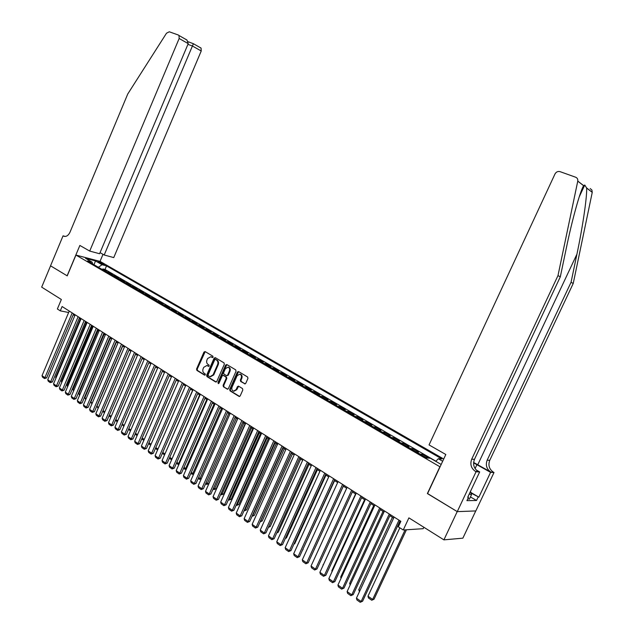 <?xml version="1.0" encoding="UTF-8"?>
<svg xmlns="http://www.w3.org/2000/svg" width="634" height="634" viewBox="0 0 634 634"><rect width="100%" height="100%" fill="white"/><g stroke="black" fill="none" stroke-linecap="round" stroke-linejoin="round"><path stroke-width="0.95" d="M213.064 357.156L212.842 356.181L205.107 351.561L203.974 352.068L196.564 369.012L196.873 370.391L204.544 375.13L205.337 374.781L205.123 373.806L204.124 373.188C202.801 372.142 202.468 370.66 203.126 368.742L203.744 367.324L206.898 365.493L208.507 366.373L209.196 365.976L208.974 365.002L207.976 364.392C206.644 363.353 206.312 361.871 206.969 359.953L207.595 358.535L210.829 356.712L212.35 357.552L213.064 357.156M244.566 383.832L245.77 383.332L247.942 378.419L247.601 376.984L238.55 371.564L237.362 372.079L229.706 389.427L230.031 390.853L239.224 396.488L240.199 395.901L242.822 389.981L242.481 388.539L238.424 386.098L237.425 386.685L236.133 389.609L233.51 391.178C231.933 390.481 231.45 389.125 232.068 387.12L237.116 375.685L239.874 374.139C241.364 374.884 241.808 376.216 241.197 378.149L240.349 380.059L240.69 381.486L245.128 383.919M67.117 275.83L79.86 245.445L89.711 251.072L179.16 38.484L179.002 35.504L178.32 35.013L169.302 31.787L166.528 33.174L127.759 93.983L69.954 232.306C68.25 235.713 66.118 236.989 63.551 236.117L63.051 235.84L50.538 265.812L67.22 275.853L50.569 265.828L41.678 287.131L61.355 299.486L57.369 308.98L60.285 310.85L62.1 306.523L400.862 521.338L398.303 526.83L403.256 529.992L423.187 528.685L423.853 527.258M427.578 493.561L457.217 511.598L443.903 539.859L408.906 517.867L403.256 529.992M427.379 493.569L439.901 466.759L75.937 255.066L100.117 261.414L443.721 459M67.204 275.885L75.937 255.066M224.333 364.273L224.008 362.87L215.283 357.647L214.126 358.155L206.644 375.225L206.961 376.62L215.615 381.961L216.773 381.462L224.333 364.273M226.813 364.542L235.697 369.86L236.03 371.278L228.383 388.618L227.408 389.197L223.422 386.78L223.097 385.361L226.179 378.363L225.847 376.945L223.176 375.344L222.177 375.922L218.984 383.19L218.302 383.594L217.945 382.548L225.641 365.057L226.813 364.542M475.754 510.941L462.875 538.163L443.903 539.859M427.181 458.033L426.357 457.55L428.243 457.669L422.41 454.285L421.967 455.244M420.152 454.19L416.641 451.907L418.551 452.05L412.797 448.706L412.354 449.664M410.515 448.587L407.06 446.344L408.985 446.494L403.303 443.206L402.867 444.149M400.997 443.063L397.589 440.844L399.539 441.018L393.936 437.769L393.5 438.704M391.606 437.603L388.246 435.423L390.219 435.613L384.679 432.396L384.252 433.331M382.326 432.214L379.021 430.066L381.01 430.272L375.542 427.094L375.114 428.029M373.172 426.896L369.915 424.772L371.92 424.994L366.515 421.864L366.095 422.791M364.122 421.642L360.92 419.549L362.941 419.787L357.608 416.696L357.188 417.616M355.191 416.459L352.036 414.39L354.073 414.644L348.803 411.585L348.391 412.504M346.37 411.331L343.263 409.295L345.316 409.564L340.109 406.545L339.697 407.456M337.66 406.275L334.594 404.262L336.662 404.547L331.519 401.56L331.114 402.463M329.054 401.274L326.034 399.293L328.119 399.586L323.039 396.638L322.635 397.542M320.558 396.337L317.579 394.38L319.671 394.689L314.654 391.78L314.25 392.676M312.158 391.455L309.218 389.522L311.334 389.847L306.373 386.97L305.976 387.865M303.86 386.637L300.968 384.727L303.084 385.068L298.186 382.223L297.79 383.11M295.658 381.874L292.805 379.996L294.945 380.345L290.103 377.531L289.706 378.411M287.559 377.167L284.745 375.312L286.893 375.677L282.106 372.895L281.718 373.775M279.554 372.515L276.781 370.684L278.936 371.056L274.213 368.314L273.825 369.186M271.637 367.918L268.903 366.111L271.075 366.5L266.399 363.789L266.018 364.653M263.815 363.377L261.121 361.594L263.308 361.99L258.688 359.312L258.3 360.175M256.088 358.884L253.434 357.124L255.621 357.536L251.056 354.882L250.676 355.745M248.449 354.446L245.826 352.71L248.029 353.13L243.511 350.507L243.139 351.363M240.896 350.055L238.305 348.343L240.524 348.771L236.062 346.188L235.682 347.036M233.423 345.72L230.879 344.024L233.098 344.468L228.684 341.908L228.319 342.748M226.045 341.433L223.525 339.761L225.759 340.212L221.393 337.676L221.028 338.516M218.746 337.193L216.265 335.544L218.5 336.004L214.189 333.5L213.824 334.332M211.526 333.001L209.077 331.368L211.328 331.836L207.056 329.363L206.7 330.195M204.386 328.856L201.977 327.239L204.227 327.723L200.011 325.274L199.655 326.098M197.332 324.751L194.947 323.166L197.214 323.649L193.037 321.232L192.681 322.048M190.351 320.693L187.997 319.124L190.271 319.623L186.142 317.23L185.786 318.046M183.44 316.683L181.126 315.138L183.408 315.637L179.319 313.275L178.97 314.084M176.617 312.721L174.326 311.183L176.609 311.698L172.575 309.36L172.226 310.169M169.857 308.79L167.598 307.284L169.896 307.807L165.894 305.485L165.553 306.293M163.176 304.914L160.949 303.417L163.247 303.948L159.292 301.657L158.952 302.458M156.566 301.071L154.363 299.597L156.669 300.136L152.762 297.861L152.414 298.662M150.02 297.267L147.849 295.809L150.163 296.355L146.296 294.113L145.955 294.905M143.553 293.51L141.406 292.068L143.728 292.623L139.9 290.404L139.559 291.196M137.15 289.793L135.034 288.367L137.356 288.93L133.568 286.726L133.227 287.519M130.81 286.108L128.726 284.706L131.056 285.268L127.299 283.097L126.966 283.881M124.541 282.471L122.481 281.076L124.811 281.654L121.102 279.499L120.769 280.276M118.336 278.865L116.299 277.486L118.637 278.072L114.968 275.941L114.635 276.717M112.194 275.299L110.189 273.936L112.527 274.53L108.889 272.414L106.116 271.764M108.565 273.191L108.889 272.414M98.571 262.294L104.483 264.743L102.542 263.332L97.945 261.636L98.571 262.294M435.78 461.338L438.308 458.723L441.866 458.937L106.544 265.892L102.058 264.727L98.365 267.263M438.308 458.723L442.675 461.235M441.169 464.46L430.423 458.231L426.714 458.002L87.508 260.954L92.144 262.159L85.574 258.347L95.496 260.946L102.058 264.727M435.899 461.211L105.03 269.474L102.882 268.927L106.48 271.019L103.699 270.361M112.622 275.354L114.968 275.941M118.764 278.92L121.102 279.499M124.969 282.526L127.299 283.097M131.238 286.164L133.568 286.726M137.578 289.841L139.9 290.404M143.981 293.566L146.296 294.113M150.448 297.322L152.762 297.861M156.986 301.118L159.292 301.657M163.596 304.954L165.894 305.485M170.284 308.837L172.575 309.36M177.037 312.76L179.319 313.275M183.868 316.723L186.142 317.23M190.771 320.733L193.037 321.232M197.745 324.79L200.011 325.274M204.806 328.887L207.056 329.363M211.938 333.032L214.189 333.5M219.158 337.225L221.393 337.676M226.457 341.464L228.684 341.908M233.835 345.752L236.062 346.188M241.308 350.087L243.511 350.507M248.853 354.469L251.056 354.882M256.493 358.907L258.688 359.312M264.227 363.393L266.399 363.789M272.041 367.934L274.213 368.314M279.951 372.53L282.106 372.895M287.955 377.175L290.103 377.531M296.054 381.882L298.186 382.223M304.257 386.645L306.373 386.97M312.554 391.463L314.654 391.78M320.947 396.337L323.039 396.638M329.442 401.274L331.519 401.56M338.049 406.267L340.109 406.545M346.758 411.323L348.803 411.585M355.579 416.443L357.608 416.696M364.502 421.634L366.515 421.864M373.545 426.88L375.542 427.094M382.698 432.198L384.679 432.396M391.971 437.587L393.936 437.769M401.362 443.039L403.303 443.206M410.872 448.563L412.797 448.706M420.508 454.158L422.41 454.285M73.282 314.67L74.804 315.637M79.218 318.434L80.78 319.425M85.218 322.246L86.81 323.253M91.272 326.09L92.905 327.128M97.398 329.981L99.07 331.043M103.588 333.912L105.292 334.998M109.84 337.882L111.584 338.992M116.165 341.9L117.948 343.026M122.552 345.958L124.375 347.115M104.856 411.846L103.049 410.586L129.027 350.063L130.873 351.236M135.541 354.2L137.443 355.412M142.143 358.392L144.084 359.629M148.816 362.632L150.805 363.892M155.56 366.92L157.597 368.203M162.383 371.247L164.46 372.57M169.278 375.629L171.402 376.976M176.26 380.059L178.423 381.438M183.313 384.537L185.524 385.947M190.446 389.07L192.712 390.504M197.665 393.651L199.972 395.117M204.964 398.287L207.326 399.785M212.342 402.978L214.76 404.508M219.816 407.717L222.28 409.287M227.368 412.52L229.888 414.121M235.016 417.37L237.591 419.011M242.751 422.284L245.382 423.956M250.581 427.261L253.267 428.964M258.506 432.293L261.248 434.028M266.526 437.381L269.323 439.164M274.641 442.532L277.502 444.355M282.851 447.755L285.776 449.609M291.164 453.033L294.152 454.927M299.589 458.374L302.64 460.316M308.108 463.787L311.223 465.768M316.738 469.271L319.924 471.292M325.472 474.818L328.729 476.887M334.324 480.437L337.645 482.545M343.287 486.127L346.679 488.283M352.361 491.889L355.825 494.092M361.554 497.73L365.097 499.98M370.866 503.642L374.488 505.94M380.305 509.633L383.998 511.987M389.862 515.704L393.635 518.105M399.547 521.861L400.371 522.384M60.285 310.85L68.638 312.499M102.557 269.696L102.882 268.927M105.03 269.474L106.544 265.892M92.651 263.942L92.144 262.159M110.189 273.936L109.753 273.88M116.299 277.486L115.871 277.43M122.481 281.076L122.053 281.021M128.726 284.706L128.298 284.65M135.034 288.367L134.606 288.312M141.406 292.068L140.978 292.02M147.849 295.809L147.429 295.761M154.363 299.597L153.935 299.549M160.949 303.417L160.521 303.369M167.598 307.284L167.178 307.236M174.326 311.183L173.898 311.143M181.126 315.138L180.698 315.09M187.997 319.124L187.577 319.084M194.947 323.166L194.527 323.126M201.977 327.239L201.557 327.207M209.077 331.368L208.657 331.336M216.265 335.544L215.845 335.505M223.525 339.761L223.113 339.729M230.879 344.024L230.467 344M238.305 348.343L237.901 348.32M245.826 352.71L245.413 352.686M253.434 357.124L253.021 357.101M261.121 361.594L260.717 361.57M268.903 366.111L268.499 366.095M276.781 370.684L276.376 370.668M284.745 375.312L284.341 375.296M292.805 379.996L292.409 379.98M300.968 384.727L300.564 384.719M309.218 389.522L308.821 389.522M317.579 394.38L317.182 394.372M93.983 264.719L95.496 260.946M212.731 357.521L211.471 356.823M206.993 365.509L208.879 366.333M205.202 351.616L197.214 369.115L197.523 370.494L205.036 375.13M215.362 357.695L207.294 375.32L207.603 376.715L216.21 382.025M215.505 359.462L214.696 359.819L208.126 374.813L208.34 375.788L209.981 376.691L213.079 374.845L217.597 364.566C218.262 362.632 217.922 361.142 216.574 360.096L215.806 359.51M210.464 376.762L213.721 374.94L213.079 374.845M216.146 359.573L217.208 360.207C218.556 361.253 218.896 362.735 218.231 364.669L213.721 374.94M227.812 389.181L223.422 386.78M223.643 375.415L226.489 377.04L226.813 378.458L223.731 385.448L224.056 386.867M226.877 364.582L218.587 382.643L218.698 383.53M229.381 371.088C229.983 369.194 229.556 367.871 228.105 367.134L225.371 368.679L223.612 372.673L223.937 374.084L226.607 375.677L227.614 375.098L229.381 371.088L230.015 371.191C230.618 369.297 230.19 367.982 228.739 367.237L228.216 367.149M226.79 375.708L228.248 375.201L227.614 375.098M230.015 371.191L228.248 375.201M239.977 374.155L240.5 374.234C241.998 374.979 242.434 376.319 241.831 378.244L240.983 380.154L241.324 381.581L245.16 383.911M233.898 391.226L236.767 389.696L236.133 389.609M238.646 386.201L236.767 389.696M238.606 371.603L230.34 389.514L230.673 390.94L239.62 396.464M56.133 377.713L55.633 377.365L80.264 319.1M55.633 377.365L55.919 378.229M72.197 312.927L44.887 377.69L46.607 377.904L73.631 313.838M69.249 311.056L42.026 375.669L44.887 377.69L44.507 378.561L42.51 377.143L42.026 375.669M46.607 377.904L44.507 378.561M470.483 491.398L471.506 494.718L469.398 499.18L467.852 498.681M471.506 494.718L469.255 493.997M100.045 252.641L104.198 254.995L113.748 257.586L201.232 50.997L192.467 46.028L187.91 44.372M104.198 254.995L193.386 43.714L201.065 48.097L201.232 50.997M63.051 235.84L65.215 236.442M100.021 261.39L103.001 254.321M89.711 251.072L99.586 253.743L188.227 43.627L179.16 38.484M200.392 47.613L201.065 48.097M185.58 39.157L186.967 40.053L188.227 43.627M188.203 41.757L193.386 43.714M590.191 188.567L591.91 190.026L592.243 192.371L573.231 283.453L571.044 282.328L487.158 460.189C485.382 465.118 486.611 469.081 490.843 472.068L473.622 462.455M571.044 282.328L576.924 254.179C582.63 227.36 587.187 196.445 586.64 188.036L584.77 185.025L583.613 185.691C580.181 190.961 572.05 220.196 566.36 247.934L560.313 276.812L474.462 459.365C472.639 464.421 473.883 468.486 478.194 471.553L475.452 471.434L476.039 471.775L457.265 511.63L427.538 493.656L445.821 454.507L429.044 444.925L555.004 173.946C556.2 171.885 557.88 171.117 560.036 171.64L575.664 177.227C577.305 177.948 578.01 179.232 577.772 181.086L557.983 275.616L471.704 459.182C469.881 464.27 471.125 468.352 475.452 471.434M573.231 283.453L489.741 460.355C487.974 465.261 489.202 469.2 493.418 472.179L493.997 472.504L475.817 510.933L457.265 511.63M560.313 276.812L557.983 275.616M470.816 492.452L478.86 497.167L470.983 493.014M467.884 496.905L468.518 497.27L466.925 500.654L476.514 500.495L478.084 497.175M468.518 497.27L467.71 497.286L479.661 471.926L476.039 471.775M493.997 472.504L490.581 472.362L473.59 462.844M478.86 497.167L490.581 472.362M476.118 469.897L479.661 471.926M476.514 500.495L470.46 496.929M62.005 381.827L61.355 381.367L86.145 322.833M61.355 381.367L61.72 382.5M67.933 385.979L67.125 385.417L92.081 326.605M67.125 385.417L67.576 386.811M73.924 390.172L72.965 389.498L98.08 330.409M73.552 391.051L72.965 389.498M79.979 394.419L78.854 393.627L104.142 334.261M79.599 395.299L78.854 393.627M78.133 316.691L50.649 381.771L52.368 381.977L79.567 317.602M75.161 314.805L47.756 379.726L50.649 381.771L50.26 382.635L48.239 381.208L47.756 379.726M52.368 381.977L50.26 382.635M84.14 320.503L56.466 385.892L58.185 386.09L85.574 321.406M81.128 318.593L53.549 383.824L56.466 385.892L56.069 386.756L54.033 385.306L53.549 383.824M58.185 386.09L56.069 386.756M90.21 324.346L62.346 390.053L64.066 390.243L91.629 325.25M87.167 322.421L59.398 387.96L62.346 390.053L61.942 390.916L59.881 389.458L59.398 387.96M64.066 390.243L61.942 390.916M96.336 328.238L68.29 394.253L70.009 394.443L97.763 329.133M93.261 326.288L65.31 392.145L68.29 394.253L67.878 395.125L65.793 393.643L65.31 392.145M70.009 394.443L67.878 395.125M86.097 398.707L84.813 397.803L110.261 338.152M85.717 399.594L84.813 397.803M102.534 332.161L74.297 398.509L76.009 398.683L103.952 333.064M99.427 330.195L71.285 396.377L74.297 398.509L73.877 399.372L71.769 397.883L71.285 396.377M76.009 398.683L73.877 399.372M92.279 403.034L90.828 402.019L116.45 342.083M91.898 403.929L90.828 402.019M108.794 336.131L80.367 402.804L82.079 402.97L110.205 337.026M105.656 334.142L77.324 400.648L80.367 402.804L79.939 403.668L77.808 402.162L77.324 400.648M82.079 402.97L79.939 403.668M98.532 407.416L96.907 406.275L122.703 346.053M98.151 408.312L96.907 406.275M115.126 340.149L86.501 407.139L88.205 407.305L116.529 341.037M111.949 338.136L83.426 404.967L86.501 407.139L86.058 408.011L83.91 406.481L83.426 404.967M88.205 407.305L86.058 408.011M104.467 412.742L103.524 412.084L103.049 410.586M121.522 344.207L92.699 411.529L94.403 411.68L122.925 345.094M118.312 342.17L89.592 409.326L92.699 411.529L92.255 412.393L90.076 410.856L89.592 409.326M94.403 411.68L92.255 412.393M109.389 415.024L111.243 416.316M110.847 417.22L109.737 416.443L109.333 415.159M127.989 348.304L98.967 415.959L100.663 416.11L129.384 349.191M124.747 346.251L95.821 413.74L98.967 415.959L98.508 416.831L96.313 415.27L95.821 413.74M100.663 416.11L98.508 416.831M115.808 419.518L117.694 420.841M117.306 421.753L116.014 420.841L115.681 419.803M134.527 352.449L105.299 420.445L106.995 420.588L135.914 353.328M131.246 350.372L102.122 418.194L105.299 420.445L104.832 421.309L102.613 419.74L102.122 418.194M106.995 420.588L104.832 421.309M122.291 424.059L124.224 425.414M123.828 426.325L122.108 424.495M141.136 356.641L111.703 424.978L113.399 425.105L142.515 357.521M137.824 354.541L108.493 422.704L111.703 424.978L111.227 425.842L108.977 424.249L108.493 422.704M113.399 425.105L111.227 425.842M128.853 428.655L130.826 430.042M130.43 430.961L128.591 429.242M147.817 360.881L118.178 429.559L119.866 429.678L149.196 361.752M144.465 358.757L114.928 427.261L118.178 429.559L117.686 430.423L115.42 428.814L114.928 427.261M119.866 429.678L117.686 430.423M135.478 433.299L137.499 434.718M137.095 435.637L135.153 434.052M154.569 365.16L124.716 434.187L126.404 434.298L155.94 366.032M151.185 363.013L121.435 431.865L124.716 434.187L124.224 435.051L121.926 433.426L121.435 431.865M126.404 434.298L124.224 435.051M142.182 437.999L144.243 439.441M143.839 440.368L141.794 438.934M161.401 369.495L131.333 438.871L133.021 438.974L162.772 370.359M157.977 367.324L128.02 436.525L131.333 438.871L130.826 439.734L128.512 438.086L128.02 436.525M133.021 438.974L130.826 439.734M148.958 442.746L151.066 444.22M150.662 445.155L148.554 443.681M168.311 373.87L138.03 443.602L139.702 443.697L169.666 374.734M164.848 371.675L134.67 441.232L138.03 443.602L137.507 444.466L135.161 442.801L134.67 441.232M139.702 443.697L137.507 444.466M155.813 447.549L157.969 449.062M157.589 449.942L155.409 448.484M157.85 449.34L157.47 449.934M175.293 378.3L144.79 448.389L146.47 448.476L176.648 379.164M171.79 376.081L141.398 445.987L144.79 448.389L144.267 449.252L141.889 447.572L141.398 445.987M146.47 448.476L144.267 449.252M192.57 390.417L164.991 453.857M162.748 452.407L164.816 453.849L164.269 454.697L162.336 453.35M182.362 382.785L151.629 453.231L153.301 453.31L183.702 383.633M178.82 380.535L148.205 450.806L151.629 453.231L151.09 454.095L148.697 452.391L148.205 450.806M153.301 453.31L151.09 454.095M199.655 394.919L172.099 458.691M169.761 457.32L171.695 458.675L171.14 459.523L169.349 458.263M171.719 459.547L171.14 459.523M189.503 387.311L158.548 458.128L160.22 458.2L190.842 388.159M185.921 385.044L155.084 455.672L158.548 458.128L158.001 458.992L155.576 457.272L155.084 455.672M160.22 458.2L158.001 458.992M206.811 399.468L178.653 463.549L179.287 463.573M176.854 462.289L178.653 463.549L178.083 464.397L176.434 463.24M178.978 464.286L178.083 464.397M196.73 391.899L165.545 463.082L167.21 463.137L198.062 392.739M193.108 389.601L162.042 460.593L165.545 463.082L164.991 463.937L162.534 462.202L162.042 460.593M167.21 463.137L164.991 463.937M214.054 404.064L185.691 468.478L186.57 468.502M184.026 467.313L185.691 468.478L185.112 469.326L183.606 468.264M186.333 469.033L185.112 469.326M204.045 396.527L172.622 468.09L174.279 468.138L205.361 397.367M200.376 394.205L169.08 465.578L172.622 468.09L172.052 468.946L169.571 467.187L169.08 465.578M174.279 468.138L172.052 468.946M221.385 408.716L192.807 473.463L193.933 473.487M191.278 472.393L192.807 473.463L192.213 474.311L190.858 473.352M193.782 473.828L192.213 474.311M211.439 401.219L179.787 473.154L181.435 473.194L212.747 402.051M207.73 398.865L176.197 470.61L179.787 473.154L179.2 474.01L176.688 472.235L176.197 470.61M181.435 473.194L179.2 474.01M228.795 413.423L200.003 478.504L201.382 478.527M198.616 477.537L200.003 478.504L199.401 479.352L198.196 478.504M201.319 478.678L199.401 479.352M218.92 405.966L187.022 478.282L188.67 478.305L220.22 406.79M215.164 403.589L183.392 475.706L187.022 478.282L186.428 479.138L183.892 477.339L183.392 475.706M188.67 478.305L186.428 479.138M236.292 418.178L207.278 483.607L208.863 483.623L237.544 418.979M206.042 482.743L207.278 483.607L206.668 484.447L205.614 483.71M208.863 483.623L206.668 484.447M226.489 410.761L194.353 483.465L195.993 483.48L227.78 411.585M222.692 408.359L190.675 480.865L194.353 483.465L193.742 484.321L191.175 482.498L190.675 480.865M195.993 483.48L193.742 484.321M243.868 422.997L214.641 488.766L216.226 488.774L245.112 423.789M213.555 488.006L214.641 488.766L214.015 489.606L213.127 488.98M216.226 488.774L214.015 489.606M234.144 415.619L201.763 488.711L203.395 488.711L235.436 416.435M230.3 413.186L198.046 486.08L201.763 488.711L201.144 489.559L198.545 487.72L198.046 486.08M203.395 488.711L201.144 489.559M251.539 427.871L222.09 493.981L223.667 493.981L252.776 428.655M221.163 493.331L222.09 493.981L221.456 494.821L220.727 494.306M223.667 493.981L221.456 494.821M241.895 420.532L209.26 494.013L210.892 494.013L243.171 421.348M238.004 418.068L205.503 491.35L209.26 494.013L208.626 494.869L205.995 493.006L205.503 491.35M210.892 494.013L208.626 494.869M259.306 432.8L229.627 499.259L231.196 499.251L260.526 433.577M228.85 498.72L229.627 499.259L228.977 500.099L228.414 499.703M231.196 499.251L228.977 500.099M249.733 425.509L216.852 499.386L218.468 499.37L251.001 426.31M245.802 423.013L213.048 496.691L216.852 499.386L216.202 500.234L213.539 498.348L213.048 496.691M218.468 499.37L216.202 500.234M267.16 437.785L237.251 504.601L238.812 504.577L268.372 438.554M236.633 504.173L237.251 504.601L236.585 505.441L236.197 505.163M238.812 504.577L236.585 505.441M257.673 430.541L224.531 504.815L226.14 504.791L258.934 431.334M253.695 428.013L220.68 502.088L224.531 504.815L223.865 505.67L221.179 503.761L220.68 502.088M226.14 504.791L223.865 505.67M275.101 442.833L244.962 510.005L246.515 509.974L276.305 443.594M244.518 509.696L244.962 510.005L244.066 510.687M246.515 509.974L244.288 510.846M265.701 435.629L232.298 510.315L233.906 510.275L266.954 436.422M261.676 433.077L228.398 507.557L232.298 510.315L231.624 511.162L228.898 509.237L228.398 507.557M233.906 510.275L231.624 511.162M283.144 447.937L252.768 515.474L254.313 515.426L284.333 448.69M252.491 515.276L252.039 516.282M254.313 515.426L252.078 516.306M273.833 440.788L240.159 515.878L241.76 515.83L275.069 441.573M269.759 438.205L236.22 513.088L240.159 515.878L239.478 516.726L236.72 514.776L236.22 513.088M241.76 515.83L239.478 516.726M291.283 453.104L260.669 521.013L262.207 520.95L292.464 453.857M260.558 520.934L260.36 521.37M262.207 520.95L260.154 521.837M282.059 446.003L248.124 521.513L249.717 521.449L283.287 446.78M277.938 443.388L244.13 518.691L248.124 521.513L247.418 522.361L244.629 520.379L244.13 518.691M249.717 521.449L247.418 522.361M268.753 526.608L270.195 526.537L300.682 459.079M270.195 526.537L268.388 527.417M290.388 451.289L256.176 527.211L257.761 527.139L291.608 452.058M286.211 448.642L252.142 524.358L256.176 527.211L255.462 528.059L252.633 526.054L252.142 524.358M257.761 527.139L255.462 528.059M277.09 532.259L278.271 532.188L309.012 464.365M276.749 533.004L278.271 532.188M298.828 456.639L264.33 532.988L265.908 532.893L300.025 457.399M294.596 453.952L260.241 530.095L264.33 532.988L263.601 533.828L260.74 531.799L260.241 530.095M265.908 532.893L263.601 533.828M285.53 537.973L286.449 537.917L317.436 469.715M285.268 538.543L286.449 537.917M307.363 462.051L272.588 538.829L274.157 538.726L308.552 462.804M303.084 459.333L268.451 535.896L272.588 538.829L271.843 539.669L268.951 537.616L268.451 535.896M274.157 538.726L271.843 539.669M294.081 543.758L294.731 543.71L325.963 475.128M293.899 544.154L294.731 543.71M316.009 467.535L280.949 544.741L282.51 544.63L317.19 468.28M311.674 464.785L276.757 541.777L280.949 544.741L280.188 545.581L277.256 543.504L276.757 541.777M282.51 544.63L280.188 545.581M302.743 549.599L334.601 480.612M302.64 549.821L303.107 549.567M324.767 473.083L289.413 550.732L290.966 550.605L325.931 473.82M320.376 470.301L285.165 547.728L289.413 550.732L288.636 551.564L285.672 549.464L285.165 547.728M290.966 550.605L288.636 551.564M311.516 555.511L343.343 486.167M333.627 478.71L297.988 556.795L299.525 556.652L334.784 479.439M329.181 475.888L293.685 553.759L297.988 556.795L297.195 557.627L294.184 555.503L293.685 553.759M299.525 556.652L297.195 557.627M314.424 558.673L346.647 488.267M342.606 484.4L306.666 562.937L308.195 562.778L343.747 485.121M338.104 481.547L302.307 559.862L306.666 562.937L305.857 563.769L302.814 561.613L302.307 559.862M308.195 562.778L305.857 563.769M323.3 564.886L355.571 493.934M323.047 564.712L323.174 565.156M351.704 490.169L315.455 569.158L316.976 568.983L352.829 490.882M347.139 487.277L311.04 566.043L315.455 569.158L314.63 569.99L311.548 567.802L311.04 566.043M316.976 568.983L314.63 569.99M332.287 571.186L331.812 570.854L364.605 499.671M331.812 570.854L332.05 571.702M360.912 496.01L324.354 575.458L325.868 575.268L362.022 496.715M356.292 493.078L319.893 572.304L324.354 575.458L323.514 576.282L320.392 574.071L319.893 572.304M325.868 575.268L323.514 576.282M341.393 577.566L340.68 577.067L373.751 505.48M340.68 577.067L341.037 578.335M370.248 501.93L333.373 581.846L334.871 581.632L371.342 502.619M365.564 498.958L328.848 578.644L333.373 581.846L332.517 582.662L329.347 580.419L328.848 578.644M334.871 581.632L332.517 582.662M350.618 584.025L349.667 583.359L383.023 511.361M349.667 583.359L350.134 585.055M379.703 507.921L342.511 588.304L343.993 588.083L380.78 508.603M374.963 504.918L337.93 585.063L342.511 588.304L341.631 589.121L338.429 586.854L337.93 585.063M343.993 588.083L341.631 589.121M359.961 590.579L358.765 589.739L392.406 517.32M359.462 591.649L358.765 589.739M389.284 514L351.759 594.858L353.233 594.613L390.346 514.673M384.473 510.949L347.123 591.57L351.759 594.858L350.871 595.667L347.622 593.369L347.123 591.57M353.233 594.613L350.871 595.667M405.094 529.873L372.641 599.455L367.982 596.198L399.84 527.813M374.044 599.209L371.722 600.255L374.044 599.209L406.442 529.778M371.722 600.255L368.473 597.973L367.982 596.198M398.992 520.149L361.142 601.492L362.6 601.23L400.03 520.815M394.118 517.067L356.435 598.163L361.142 601.492L360.223 602.3L356.934 599.97L356.435 598.163M362.6 601.23L360.223 602.3M106.544 271.827L104.135 270.425M102.209 264.124L102.542 263.332M103.627 264.608L103.849 264.077M211.891 357.021L211.249 356.91M208.039 365.826L207.397 365.715M197.523 370.494L196.873 370.391M197.214 369.115L196.564 369.012M204.616 352.187L203.974 352.068M216.162 382.04L215.615 381.961M207.603 376.715L206.961 376.62M207.294 375.32L206.644 375.225M214.767 358.265L214.126 358.155M218.231 364.669L217.597 364.566M217.208 360.207L216.574 360.096M227.772 389.189L227.21 389.11M223.731 385.448L223.097 385.361M226.813 378.458L226.179 378.363M226.489 377.04L225.847 376.945M223.984 375.518L223.342 375.423M218.587 382.643L217.945 382.548M226.275 365.16L225.641 365.057M241.324 381.581L240.69 381.486M240.983 380.154L240.349 380.059M241.831 378.244L241.197 378.149M238.059 386.78L237.425 386.685M239.597 396.472L239.01 396.393M230.673 390.94L230.031 390.853M230.34 389.514L229.706 389.427M237.996 372.182L237.362 372.079M64.906 236.45L63.368 236.022M576.924 254.179L477.798 464.682M474.462 459.365L471.704 459.182M487.158 460.189L489.741 460.355M592.243 192.371L586.64 188.036M583.613 185.691L577.764 181.158M490.843 472.068L493.418 472.179M475.088 468.574L476.934 464.635M207.54 365.604L206.898 365.493M216.051 359.526L215.409 359.415M223.81 375.447L223.176 375.344M228.739 367.237L228.105 367.134M240.5 374.234L239.874 374.139M64.7 236.434L63.551 236.117M179.002 35.504L186.967 40.053M584.77 185.025L579.246 196.809M592.251 192.308L586.64 187.957M583.645 185.635L577.772 181.086"/></g></svg>
